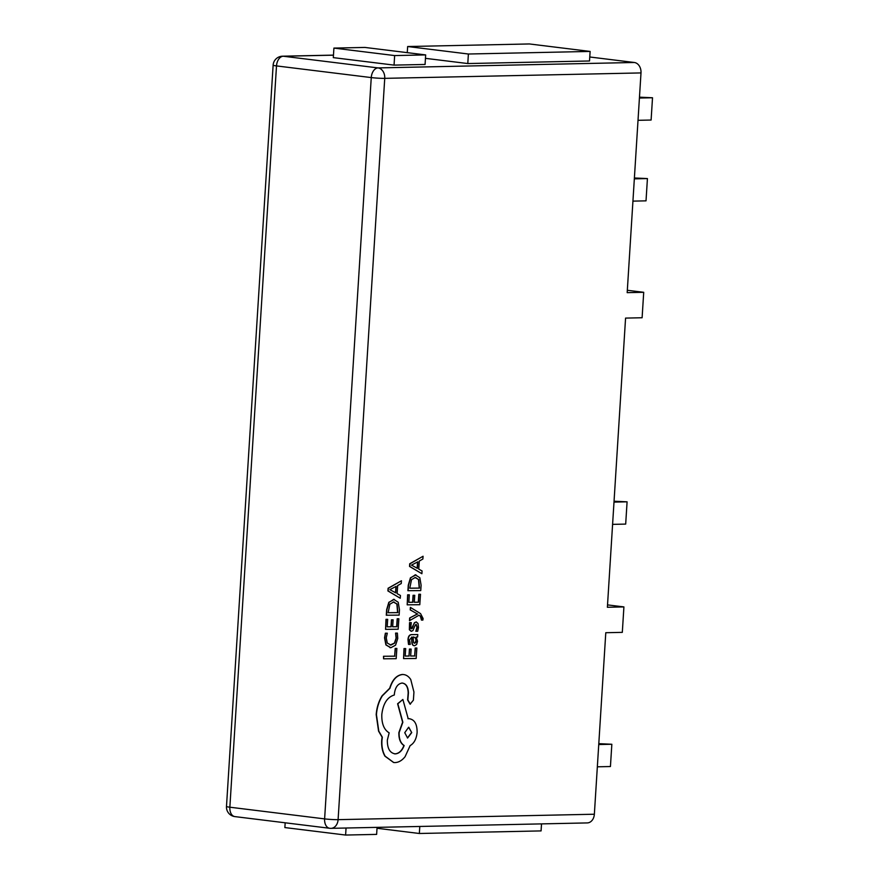 <?xml version="1.0" encoding="UTF-8"?>
<svg xmlns="http://www.w3.org/2000/svg" width="879" height="879" viewBox="0 0 879 879"><rect width="100%" height="100%" fill="white"/><g stroke="black" fill="none" stroke-linecap="round" stroke-linejoin="round"><path stroke-width="1.32" d="M421.459 620.113L422.865 620.102L423.096 618.53L420.547 613.608L410.372 607.389L410.207 609.916L417.437 613.927L409.658 617.981L409.471 620.706L419.063 615.201L420.634 616.256L421.733 618.728L421.459 620.113L420.382 616.223L418.964 615.267M417.778 634.561L411.746 634.594C409.46 634.616 408.219 636.297 407.988 639.637L408.504 644.406L410.284 644.417L409.504 639.89L411.888 637.055L411.987 641.165C412.064 644.23 412.932 645.746 414.613 645.735L416.613 644.516L417.536 641.307L416.217 637.011L417.613 637L417.778 634.561L411.987 634.627C409.713 634.649 408.46 636.33 408.23 639.67L408.746 644.439M411.647 637.066L411.746 641.132C411.811 644.197 412.69 645.713 414.372 645.702M416.866 648.032L415.185 648.021L414.657 655.954L410.658 655.998L411.13 649.087L409.438 649.065L408.977 656.009L405.186 656.053L405.691 648.592L403.999 648.57L403.56 658.602L416.163 658.47L416.866 648.032L415.185 648.021M387.309 633.221L385.606 633.243L384.782 637.846L386.156 644.955L390.858 647.713L395.583 645.175L397.747 638.484L397.385 633.122L395.825 633.133L396.33 638.143L394.66 643.142L390.935 645.076L387.287 643.076L386.244 637.802L387.309 633.221L385.365 633.21L384.541 637.813L385.914 644.922L390.617 647.68M390.858 647.713L389.935 647.647M397.385 633.122L395.583 633.1L396.088 638.11L394.418 643.109L390.155 645.032M594.358 814.229L605.785 632.715L622.31 632.364L623.914 606.917L607.378 607.268L625.573 318.099L642.109 317.748L643.714 292.3L627.177 292.652L641 72.924L384.738 78.352L338.096 819.657L594.358 814.229A9.592 7.318 88.8 0 1 587.271 822.92L331.02 828.337A9.592 7.318 -91.2 0 0 338.096 819.657A9.592 0.681 -176.4 0 1 324.615 818.887L371.257 77.583L276.5 65.914L229.858 807.208L324.615 818.887A9.592 6.164 -83 0 0 329.636 828.271A9.592 9.592 0 0 0 331.02 828.337A9.592 7.318 -91.2 0 1 330.207 828.304A9.592 6.164 -83 0 1 329.636 828.271L234.891 816.602A9.592 6.164 -83 0 1 229.858 807.208A9.592 0.681 3.6 0 1 226.485 806.482A9.592 9.592 0 0 0 234.891 816.602M396.868 648.438L395.187 648.427L394.66 656.163L383.497 656.272L383.574 658.81L396.176 658.679L396.868 648.438L395.187 648.427M398.868 618.783L397.429 618.805L396.901 626.738L392.66 626.782L393.122 619.838L391.682 619.849L391.21 626.793L387.178 626.837L387.683 619.343L386.244 619.354L385.562 629.353L398.165 629.232L398.868 618.783L397.187 618.772L396.649 626.705L392.66 626.749M387.683 619.343L385.991 619.332L385.562 629.353M393.122 619.838L391.441 619.827L390.968 626.76L387.189 626.804M394.319 599.401L388.815 602.324L386.65 609.685L386.277 615.223L399.121 615.124L399.473 609.784L398.22 602.258L393.726 599.379L389.056 602.357L386.892 609.707L386.518 615.245M401.439 580.766L388.089 588.26L387.914 590.941L400.253 598.236L400.439 595.468L397.121 593.633L397.671 585.557L401.253 583.535L401.439 580.766L388.331 588.293L388.155 590.974L400.253 598.236M415.932 624.398L416.954 627.254L415.811 631.265L417.69 631.276L418.47 627.507L418.019 623.475L416.185 621.936L414.646 622.761L411.218 628.793M413.262 625.914L412.328 628.276L411.46 628.815L410.636 628.089L411.317 622.651L409.537 622.629L409.372 629.76L411.185 631.298L412.899 630.617L415.273 625.057L416.294 624.431M416.305 621.936L414.394 622.728L413.02 625.881M420.503 594.27L419.063 594.281L418.525 602.225L414.284 602.269L414.756 595.325L413.317 595.336L412.844 602.28L408.812 602.324L409.317 594.83L407.867 594.841L407.197 604.84L419.788 604.708L420.503 594.27L418.822 594.259L418.283 602.192L414.295 602.236M409.317 594.83L407.625 594.808L407.197 604.84M414.756 595.325L413.075 595.303L412.603 602.247L408.812 602.291M415.943 574.888L410.438 577.811L408.274 585.161L407.9 590.699L420.744 590.6L421.107 585.26L419.854 577.745L415.349 574.866L410.68 577.844L408.515 585.194L408.142 590.732M423.063 556.253L409.724 563.747L409.537 566.428L421.887 573.723L422.074 570.954L418.756 569.12L419.294 561.044L422.876 559.022L423.063 556.253L409.966 563.78L409.79 566.461L421.887 573.723M403.549 674.545L402.351 674.468C396.506 675.226 392.287 679.819 389.694 688.257L382.112 695.783C378.717 701.244 376.739 707.518 376.19 714.605L378.563 731.13L382.09 737.162L381.695 740.338C381.332 746.458 382.409 751.732 384.925 756.171L393.583 762.489M401.857 683.027C405.856 683.466 407.966 686.763 408.175 692.894L407.614 699.937L410.097 704.189L413.394 700.178L413.943 692.037L410.757 679.522C408.548 676.193 405.834 674.512 402.593 674.501C396.748 675.248 392.528 679.852 389.935 688.29L382.354 695.816C378.959 701.277 376.981 707.54 376.432 714.627L378.805 731.163L382.332 737.195L381.936 740.371C381.574 746.491 382.651 751.765 385.167 756.193L393.704 762.511L394.946 762.576C398.648 762.467 402.033 760.511 405.098 756.676L410.141 745.601C414.119 743.326 416.448 738.931 417.118 732.416C417.162 724.032 414.492 719.461 409.098 718.714L408.197 718.714L402.879 699.464L397.835 703.793L402.857 722.219L399.121 732.603C398.956 738.931 400.637 743.238 404.153 745.524C402.175 750.71 399.242 753.501 395.352 753.885L394.583 753.841M402.879 699.464L397.594 703.76L402.615 722.197L398.879 732.581C398.714 738.898 400.395 743.205 403.911 745.491C401.934 750.677 399 753.468 395.111 753.852L394.462 753.83M409.735 718.736L407.955 718.692M333.471 55.179L283.302 56.234L378.047 67.914L634.308 62.486L589.765 56.992M394.649 55.575L333.91 48.092L333.317 57.629L394.056 65.112L394.649 55.575L425.667 54.916L425.073 64.464L394.056 65.112M589.512 60.981L467.793 63.552L468.386 54.015L590.117 51.432L589.512 60.981M425.458 58.344L467.793 63.552M634.308 62.486A9.592 7.318 88.8 0 1 641 72.924M612.597 524.367L625.683 524.093L627.09 501.821L613.992 502.107M627.09 501.821L614.058 501.228M597.346 766.807L610.433 766.532L611.839 744.26L598.742 744.535M611.839 744.26L598.797 743.656M632.935 201.126L646.021 200.851L647.427 178.58L634.33 178.855M647.427 178.58L634.385 177.976M638.022 120.313L651.108 120.038L652.515 97.767L639.418 98.041M652.515 97.767L639.472 97.162M643.714 292.3L627.32 290.279M623.914 606.917L607.532 604.895M541.519 823.887L541.079 830.908L419.349 833.49L419.788 826.458M377.014 828.271L419.349 833.49M377.069 827.37L376.63 834.391L345.612 835.05L346.051 828.018M285.17 822.788L284.873 827.568L345.612 835.05M333.91 48.092L364.928 47.433L425.667 54.916M407.263 52.652L407.647 46.532L529.378 43.95L590.117 51.432M407.647 46.532L468.386 54.015M395.429 648.46L394.66 656.163M394.913 656.184L383.497 656.272M383.749 656.305L383.574 658.81M394.199 599.39L393.484 599.346M388.133 612.729L397.846 612.63L397.11 604.049L393.594 602.016L389.891 604.181L388.133 612.729L397.605 612.597L396.868 604.027L393.342 601.983M394.231 602.049L393.594 602.016M395.748 592.864L396.187 586.348L389.858 589.644L395.748 592.864M395.517 592.721L395.935 586.48M415.437 648.054L414.657 655.954M414.899 655.987L410.658 656.031M411.13 649.087L409.438 649.065M409.68 649.098L408.977 656.009M409.218 656.042L405.186 656.086M405.691 648.592L403.999 648.57M404.241 648.603L403.56 658.602M413.559 642.637L414.657 643.263L415.756 642.549L416.283 640.692L415.723 638.055L413.097 637.044L413.559 642.637L414.657 643.263L416.042 640.659L415.481 638.033L413.723 637M416.174 624.431L417.195 627.287L416.053 631.287M411.262 628.793L410.636 628.089M411.317 622.651L409.537 622.629M409.779 622.662L409.614 629.782L411.427 631.32M410.614 607.422L410.207 609.916M410.449 609.949L416.723 613.63M417.668 614.014L416.668 614.289M416.91 614.322L409.658 617.981M409.9 618.014L409.724 620.739M415.822 574.877L415.108 574.833M409.768 588.216L419.481 588.117L418.745 579.536L415.218 577.503L411.526 579.668L409.768 588.216M415.866 577.536L415.218 577.503M409.768 588.183L419.239 588.084L418.503 579.503L414.976 577.47M417.382 568.339L417.822 561.824L411.482 565.12L417.382 568.339M417.151 568.208L417.569 561.967M409.614 718.725L408.856 718.681M395.111 753.852L395.352 753.885C389.957 753.138 387.276 748.567 387.331 740.173L389.166 732.844C384.002 729.768 381.552 723.637 381.816 714.44C383.145 703.574 387.309 697.091 394.319 695.003L394.385 693.894C395.231 687.334 397.802 683.719 402.099 683.06L402.725 683.093M402.099 683.06C406.098 683.499 408.208 686.785 408.416 692.927L407.856 699.97L410.339 704.211M403.428 674.534L402.351 674.468M411.735 732.614L408.614 727.263L404.747 732.69L407.581 738.019L411.735 732.614L408.779 727.274M407.46 737.997L411.493 732.581M384.738 78.352A9.592 7.318 -91.2 0 0 378.047 67.914A9.592 6.164 -83 0 0 371.257 77.583A9.592 0.681 3.6 0 0 384.738 78.352M282.5 56.201A9.592 9.592 0 0 0 273.127 65.178A9.592 0.681 -176.4 0 0 276.5 65.914A9.592 6.164 -83 0 1 283.302 56.234A9.592 7.318 -91.2 0 0 282.5 56.201L333.471 55.113M226.485 806.482L273.127 65.178"/></g></svg>
